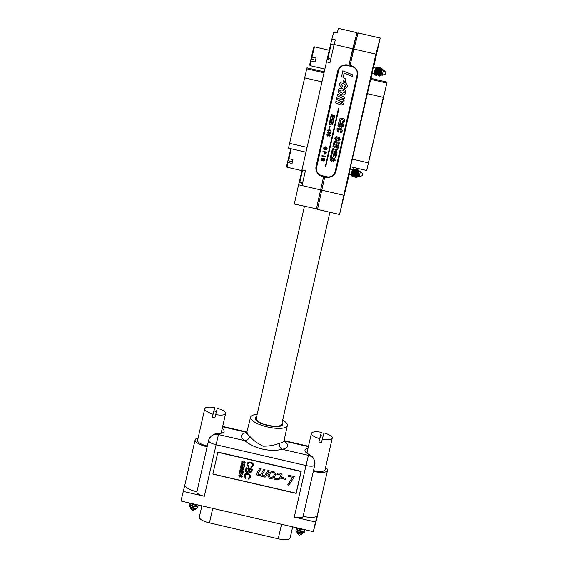 <?xml version="1.0" encoding="UTF-8"?>
<svg xmlns="http://www.w3.org/2000/svg" width="568" height="568" viewBox="0 0 568 568"><rect width="100%" height="100%" fill="white"/><g stroke="black" fill="none" stroke-linecap="round" stroke-linejoin="round"><path stroke-width="0.85" d="M329.887 212.276L281.728 424.26A13.064 4.026 -167.2 0 1 272.924 426.085A13.064 4.026 -167.2 0 1 259.193 422.003A13.064 4.026 -167.2 0 1 256.246 418.474L304.427 206.39M302.68 182.825L299.854 182.172L302.588 170.088M330.81 59.008L327.984 58.355L329.028 53.47L331.236 44.29L334.005 44.936M348.937 174.426L350.165 169.101M372.012 72.874L373.24 67.549M317.583 209.081L294.309 204.054L298.569 184.813L320.615 189.911L323.597 176.797L322.873 176.627A8.911 8.477 15.1 0 1 316.071 166.353L337.669 71.305A8.911 8.477 15.1 0 1 337.747 70.993A8.911 8.477 15.1 0 1 348.227 65.05L348.951 65.213L352.685 48.777L334.112 44.481L335.354 39.888L331.882 39.085L333.743 32.191L337.214 32.994L338.457 28.4L357.031 32.695L352.685 48.777M302.041 185.615L305.421 170.741L301.949 169.938L326.508 61.862L329.98 62.665L334.112 44.481M375.888 54.137L353.843 49.04L350.108 65.483L350.825 65.654A8.911 8.477 15.1 0 1 357.627 75.92L336.036 170.975A8.911 8.477 15.1 0 1 335.958 171.287A8.911 8.477 15.1 0 1 325.478 177.23L324.754 177.067L321.772 190.181L343.817 195.278L375.888 54.137L380.226 38.063L373.517 67.613M353.843 49.04L358.188 32.965L380.226 38.063M335.965 171.245A8.911 8.477 15.1 0 1 325.499 177.145L324.754 177.067M320.615 189.911L320.466 190.599L321.623 190.869L321.772 190.181M358.089 33.32L356.938 33.058L348.951 65.213M356.945 33.058L357.031 32.695M323.597 176.797L322.901 176.541A8.911 8.477 15.1 0 1 316.099 166.268L337.69 71.22A8.911 8.477 15.1 0 1 337.761 70.943M316.355 209.152L323.618 176.705M321.623 190.869L317.512 209.414L339.558 214.512L343.817 195.278M349.235 174.497L339.558 214.512M352.643 48.962L353.8 49.231M372.303 72.945L371.067 78.405M350.967 166.871L350.442 169.165M302.133 169.981L298.569 184.813M331.882 39.085L326.508 61.862M316.433 208.811L320.466 190.599M305.982 152.203L288.501 148.156L306.969 67.862L324.236 71.859L306.976 67.848M372.09 147.467L372.8 144.457L372.09 147.467M374.22 138.095L374.923 135.092L374.22 138.095M376.35 128.73L377.053 125.72L376.35 128.73M378.473 119.365L379.183 116.355L378.473 119.365M380.603 109.993L381.313 106.99L380.603 109.993M382.733 100.628L383.435 97.618L382.733 100.628M371.806 148.525L372.509 145.514L371.806 148.525M373.936 139.16L374.639 136.15L373.936 139.16M376.059 129.788L376.769 126.785L376.059 129.788M378.189 120.423L378.899 117.413L378.189 120.423M380.319 111.058L381.021 108.048L380.319 111.058M382.449 101.686L383.151 98.683L382.449 101.686M383.741 95.886L370.031 156.221L383.613 95.857M381.384 106.372L382.086 103.362L381.384 106.372M379.254 115.737L379.964 112.734L379.254 115.737M377.124 125.109L377.834 122.099L377.124 125.109M375.001 134.474L375.704 131.464L375.001 134.474M372.871 143.839L373.574 140.836L372.871 143.839M370.741 153.211L371.451 150.201L370.741 153.211M381.668 105.314L382.378 102.304L381.668 105.314M379.538 114.679L380.248 111.669L379.538 114.679M377.415 124.044L378.118 121.041L377.415 124.044M375.285 133.416L375.988 130.406L375.285 133.416M373.155 142.781L373.865 139.771L373.155 142.781M371.025 152.146L371.735 149.136L371.025 152.146M350.57 166.779L370.833 78.434L387.064 82.104L370.918 78.37L350.57 166.779L366.715 170.506L387.064 82.104L366.715 170.506M368.611 161.901L386.325 85.285L368.611 161.901M313.621 47.726L314.466 46.86L311.974 57.134L311.441 56.821L313.621 47.726M311.818 57.041L311.051 59.143M385.651 72.235L385.203 74.167L385.651 72.235M382.264 75.246L381.071 74.969L382.307 69.644L383.492 69.921L382.264 75.246L385.203 74.167M371.919 72.853L374.198 73.378L375.427 68.061L376.57 67.13C376.428 68.515 374.823 76.637 375.526 74.884M310.114 65.661L309.666 64.951L310.568 60.677L311.094 60.996L310.114 65.668L324.868 69.076M311.094 60.996L315.148 61.933L316.021 58.071L311.974 57.134M375.618 72.846L374.539 74.436L374.198 73.378M374.596 74.337L375.76 67.819M382.307 69.651L381.902 68.323L380.702 75.267M378.352 73.478L377.798 74.642L378.132 75.686L379.069 74.933L379.672 76.041L381.071 74.969M380.624 72.747L379.637 75.814C378.92 77.582 380.532 69.466 380.674 68.075L379.786 68.621L379.474 67.805C379.332 69.189 377.727 77.305 378.43 75.551M379.8 75.871C379.09 77.624 380.702 69.502 380.844 68.117L380.659 67.869M377.826 74.678L376.769 75.374L376.335 74.302L375.398 75.054L375.058 73.968L375.839 67.691L376.74 67.173C376.598 68.558 374.994 76.673 375.696 74.919M376.896 75.196C376.186 76.95 377.798 68.835 377.94 67.443L376.527 71.802M377.067 75.239C376.357 76.992 377.969 68.87 378.11 67.485L377.926 67.237M378.26 75.516C377.557 77.269 379.161 69.147 379.303 67.762L379.467 67.592M376.059 68.991L376.47 67.088M376.698 71.838L376.35 73.009M378.274 70.794L377.89 72.115M379.268 68.061L377.713 73.329M380.638 68.373L379.083 73.641M380.794 72.789L380.446 73.961M315.538 60.18L310.987 59.129L310.568 60.677M380.532 75.274L381.291 68.969L381.895 68.323M379.168 74.962L379.942 68.643M377.798 74.642L378.579 68.323L377.599 70.631M376.435 74.33L377.188 68.018L377.912 67.244M380.39 75.274L381.313 68.955M379.019 74.955L379.786 68.621M378.558 72.264L377.784 74.486M377.656 74.642L378.402 68.288M376.286 74.323L377.053 67.99L376.74 66.974M374.923 74.01L375.682 68.032M291.27 148.795L288.899 158.685L288.366 158.373L290.908 148.717M288.75 158.593L287.976 160.694M362.576 173.787L362.135 175.718L362.576 173.787M359.189 176.797L358.003 176.52L359.232 171.202L360.424 171.472L359.189 176.797L362.135 175.718M348.851 174.404L351.123 174.93L352.352 169.612L353.502 168.682C353.36 170.066 351.748 178.189 352.458 176.435M287.046 167.212L286.599 166.502L287.493 162.228L288.026 162.547L287.046 167.219L301.977 170.67M288.026 162.547L292.073 163.485L292.946 159.622L288.899 158.685M352.543 174.397L351.471 175.988L351.123 174.93M351.521 175.888L352.685 169.37M359.232 171.202L358.827 169.875L357.634 176.818M355.277 175.029L354.73 176.194L355.064 177.237L355.994 176.485L356.597 177.592L358.003 176.52M356.555 177.379C355.852 179.133 357.457 171.018 357.599 169.633L356.718 170.173L356.207 169.115L355.284 169.896L354.524 172.182M356.725 177.422C356.022 179.176 357.627 171.053 357.769 169.669L357.591 169.42M354.751 176.229L353.694 176.925L353.26 175.853L352.33 176.605L351.982 175.519L352.771 169.243M352.629 176.47C351.919 178.224 353.53 170.109 353.672 168.724L352.749 169.257M353.821 176.747C353.118 178.501 354.723 170.386 354.865 168.994L353.452 173.354M353.992 176.79C353.289 178.544 354.894 170.421 355.036 169.037L353.985 169.541L353.672 168.526M355.192 177.067C354.482 178.821 356.093 170.698 356.235 169.314L356.221 169.108M355.362 177.102C354.652 178.856 356.264 170.741 356.406 169.356L356.406 169.157M353.623 173.389L353.275 174.561M355.206 172.345L354.822 173.666M356.2 169.612L354.645 174.88M356.356 174.021L356.008 175.192M357.556 174.298L356.562 177.365M357.726 174.34L357.378 175.512M292.47 161.731L287.912 160.68L287.493 162.228M357.464 176.826L358.238 170.506L357.769 169.477M356.093 176.513L356.867 170.194M354.73 176.194L355.504 169.875M353.36 175.881L354.134 169.562M357.315 176.826L358.081 170.492M355.951 176.506L356.718 170.173M355.483 173.815L354.716 176.037M354.581 176.194L355.334 169.839M353.218 175.874L353.985 169.541M351.848 175.562L352.607 169.583M256.608 416.876A14.108 4.345 12.8 0 0 255.245 418.19A14.108 4.345 12.8 0 0 255.231 418.24A14.108 4.345 12.8 0 0 267.94 425.581A14.108 4.345 12.8 0 0 282.729 424.545A14.108 4.345 12.8 0 0 282.743 424.495A14.108 4.345 12.8 0 0 282.09 422.663M281.678 425.702A14.108 4.345 12.8 0 0 281.167 425.098M256.388 419.468A14.108 4.345 12.8 0 0 255.664 419.787M257.176 414.391A18.858 5.808 12.8 0 0 250.616 417.118A18.858 5.808 12.8 0 0 250.602 417.189A18.858 5.808 12.8 0 0 267.585 427.001A18.858 5.808 12.8 0 0 287.358 425.617A18.858 5.808 12.8 0 0 287.373 425.546A18.858 5.808 12.8 0 0 282.658 420.178M247.186 432.22A18.858 5.808 12.8 0 0 247.165 432.284A18.858 5.808 12.8 0 0 249.757 436.288C252.788 440.008 257.233 443.317 263.083 446.207C269.623 446.192 275.125 445.184 279.591 443.189A4.75 3.635 -99.9 0 0 282.126 449.288C270.361 452.334 253.846 448.528 244.772 440.654A23.607 7.27 -167.2 0 1 246.988 432.454L222.592 426.816M303.12 516.312L314.828 464.794L303.12 516.312A13.213 4.068 12.8 0 0 317.292 515.41A13.213 4.068 12.8 0 0 317.306 515.361A13.213 4.068 12.8 0 0 317.313 515.311M307.977 448.5A13.213 4.068 12.8 0 0 305.002 450.225A13.213 4.068 12.8 0 0 304.988 450.275A13.213 4.068 12.8 0 0 308.729 454.272C313.053 456.317 315.084 459.824 314.828 464.794M313.337 471.348A13.213 4.068 12.8 0 0 327.509 470.453A13.213 4.068 12.8 0 0 327.516 470.403A13.213 4.068 12.8 0 0 325.585 467.507M318.797 508.779L316.873 518.485L313.323 531.627L180.936 501.019L184.898 484.823M249.757 436.288A4.75 3.706 -53.5 0 1 244.772 440.654L218.46 434.57L204.338 496.276L183.13 491.37M283.886 441.059A4.75 3.706 126.5 0 0 284.341 441.095A23.607 7.27 -167.2 0 1 287.557 446.192A23.607 7.27 -167.2 0 1 282.126 449.288L308.431 455.373L306.01 465.561L216.039 444.758A8.314 2.563 12.8 0 1 208.598 440.441A8.314 2.563 12.8 0 1 208.605 440.413A8.314 7.909 -164.9 0 1 208.683 440.115L208.726 439.944M208.655 440.243C210.55 435.656 213.916 433.398 218.758 433.469A13.213 4.068 12.8 0 0 224.126 431.474A13.213 4.068 12.8 0 0 222.194 428.577M319.067 508.836L315.517 521.985L294.309 517.079A8.314 2.563 12.8 0 0 303.078 516.482M208.591 440.47L196.904 491.931A8.314 2.563 12.8 0 0 196.897 491.959A8.314 2.563 12.8 0 0 204.338 496.276M296.191 493.393L301.196 471.348L217.878 452.085L212.872 474.124L296.191 493.393M315.517 521.985L313.323 531.627M184.905 484.802A13.213 4.068 12.8 0 0 184.891 484.852A13.213 4.068 12.8 0 0 196.94 491.76M198.097 438.113A13.213 4.068 12.8 0 0 195.108 439.888A13.213 4.068 12.8 0 0 207.157 446.796M296.106 493.258L301.033 471.546L217.828 452.305L212.901 474.017L296.226 493.216M190.493 507.238L190.372 507.764A2.79 0.859 12.8 0 0 190.457 508.069A2.79 0.859 12.8 0 0 192.871 509.212A2.79 0.859 12.8 0 0 195.612 509.24A2.79 0.859 12.8 0 0 195.818 509.006L195.939 508.474M195.612 509.24L192.559 510.71L190.457 508.069M191.537 503.468A4.303 1.328 12.8 0 0 193.972 504.299A4.303 1.328 12.8 0 0 196.535 504.625M190.805 503.298L190.94 503.482A3.38 1.044 12.8 0 0 193.858 504.853A3.38 1.044 12.8 0 0 197.16 504.895L197.323 504.803M190.408 503.205L190.031 503.418A4.303 1.328 12.8 0 0 189.868 504.263A4.303 1.328 12.8 0 0 193.581 506.017A4.303 1.328 12.8 0 0 197.785 506.067A4.303 1.328 12.8 0 0 198.005 505.229L197.785 504.909M189.868 504.263L190.55 505.2A3.38 1.044 12.8 0 0 193.468 506.571A3.38 1.044 12.8 0 0 196.769 506.613L197.785 506.067M190.252 504.782L189.641 505.137A4.303 1.328 12.8 0 0 189.478 505.981A4.303 1.328 12.8 0 0 193.191 507.728A4.303 1.328 12.8 0 0 197.394 507.778A4.303 1.328 12.8 0 0 197.614 506.947L197.217 506.372M189.478 505.981L190.159 506.912A3.38 1.044 12.8 0 0 193.077 508.289A3.38 1.044 12.8 0 0 196.379 508.325L197.394 507.778M215.641 414.59L217.345 408.278A10.693 3.294 12.8 0 1 225.617 413.497A10.693 3.294 12.8 0 1 215.641 414.59L214.889 417.892A10.693 3.294 -167.2 0 1 213.582 417.615A10.693 3.294 -167.2 0 1 212.29 417.288L213.035 413.987A10.693 3.294 12.8 0 1 204.764 408.761L197.572 440.448A10.693 3.294 12.8 0 0 207.135 445.994A10.693 3.294 12.8 0 0 207.327 446.036M204.764 408.761A10.693 3.294 12.8 0 1 214.739 407.675L213.994 410.983A10.693 3.294 -167.2 0 1 215.3 411.253A10.693 3.294 -167.2 0 1 216.465 411.544M214.739 407.675L213.035 413.987M213.994 410.983L212.29 417.288M297.135 531.896L297.014 532.422A2.79 0.859 12.8 0 0 297.099 532.727A2.79 0.859 12.8 0 0 299.514 533.87A2.79 0.859 12.8 0 0 302.247 533.899A2.79 0.859 12.8 0 0 302.453 533.664L302.574 533.132M302.247 533.899L299.201 535.368L297.099 532.727M298.179 528.126A4.303 1.328 12.8 0 0 300.607 528.957A4.303 1.328 12.8 0 0 303.177 529.284M297.447 527.956L297.582 528.141A3.38 1.044 12.8 0 0 300.493 529.511A3.38 1.044 12.8 0 0 303.795 529.553L303.965 529.461M297.043 527.864L296.673 528.077A4.303 1.328 12.8 0 0 296.51 528.922A4.303 1.328 12.8 0 0 300.216 530.675A4.303 1.328 12.8 0 0 304.427 530.725A4.303 1.328 12.8 0 0 304.64 529.894L304.427 529.568M296.51 528.922L297.192 529.859A3.38 1.044 12.8 0 0 300.103 531.229A3.38 1.044 12.8 0 0 303.404 531.272L304.427 530.725M296.886 529.447L296.283 529.795A4.303 1.328 12.8 0 0 296.12 530.64A4.303 1.328 12.8 0 0 299.826 532.386A4.303 1.328 12.8 0 0 304.036 532.436A4.303 1.328 12.8 0 0 304.249 531.605L303.859 531.03M296.12 530.64L296.801 531.57A3.38 1.044 12.8 0 0 299.712 532.947A3.38 1.044 12.8 0 0 303.014 532.983L304.036 532.436M322.276 439.249L323.987 432.937A10.693 3.294 12.8 0 1 332.252 438.155A10.693 3.294 12.8 0 1 322.276 439.249L321.531 442.55A10.693 3.294 -167.2 0 1 320.217 442.273A10.693 3.294 -167.2 0 1 318.925 441.954L319.678 438.645A10.693 3.294 12.8 0 1 311.406 433.42L306.919 453.165M313.508 470.595A10.693 3.294 12.8 0 0 313.77 470.652A10.693 3.294 12.8 0 0 325.059 469.842L332.252 438.155M311.406 433.42A10.693 3.294 12.8 0 1 321.381 432.333L320.629 435.642A10.693 3.294 -167.2 0 1 321.935 435.912A10.693 3.294 -167.2 0 1 323.1 436.203M321.381 432.333L319.678 438.645M320.629 435.642L318.925 441.954M292.683 526.855L290.163 537.931A11.282 3.472 -167.2 0 1 278.249 538.791L209.457 522.88A11.282 3.472 -167.2 0 1 199.361 517.022L201.896 505.861M243.324 471.39L239.888 470.659L239.98 470.197L243.423 470.929L243.324 471.39M239.632 473.897L239.234 473.811L239.731 471.419L243.175 472.15L242.692 474.457L242.295 474.379L242.678 472.526L241.62 472.299L241.265 474.024L240.867 473.939L241.222 472.221L240.03 471.965L239.632 473.897L239.234 473.811M241.102 477.283L242.373 476.261L241.102 477.283L241.968 476.218L241.592 475.409L239.589 477.049L238.844 475.501L240.335 474.529L239.213 475.707L239.66 476.58L241.656 474.94L242.33 476.417M241.968 476.197L241.592 475.409M244.78 462.579L244.077 461.827L243.352 463.019L242.401 463.41L241.62 462.018L243.139 460.911L242.025 462.082L242.465 462.963L244.467 461.322L245.17 462.657L243.906 463.658L244.772 462.593L244.077 461.841L243.345 463.034L242.394 463.431L241.656 461.876M242.039 462.004L243.047 461.351M248.628 471.887L249.771 473.116L251.88 471.504L249.771 473.116L248.628 471.887L246.853 472.654C245.603 472.164 245.177 471.284 245.575 470.006L246.114 467.755L252.412 469.274L251.837 471.667M256.992 472.81L259.704 468.55L260.953 468.834L257.829 474.102L258.554 474.791L260.776 474.337L263.829 469.502L265.079 469.793L261.954 475.054L262.672 475.743L264.858 475.302L267.947 470.453L269.196 470.744L265.1 477.184L263.85 476.893L264.283 476.218L261.72 476.651L260.534 475.104L257.602 475.7L256.431 474.798L256.992 472.81M277.567 473.137L280.067 473.13L282.019 474.536L282.026 475.877L281.359 477.297L278.803 479.591L275.757 479.896L273.897 478.895L274.692 477.645L276.424 478.923C278.064 479.065 279.293 478.426 280.109 477.006L280.627 475.913L279.477 474.124L276.772 474.372L277.567 473.137M285.967 478.377L285.356 479.342L281.6 478.497L282.225 477.51L285.974 478.377L285.349 479.364L281.614 478.476M292.555 477.269L288.061 476.232L288.686 475.253L294.43 476.58L288.942 485.2L287.692 484.909L292.555 477.269L288.068 476.218M275.821 474.365L275.146 475.792C273.904 477.865 272.065 478.76 269.637 478.483L267.833 475.757L268.522 474.28C269.757 472.214 271.589 471.326 274.017 471.61L275.821 474.372L275.146 475.806C273.911 477.851 272.072 478.739 269.644 478.462L269.637 478.483M253.342 465.753L250.957 467.62L250.964 466.733L252.625 465.54C252.746 464.198 252.078 463.374 250.616 463.069C249.16 462.636 248.159 463.048 247.62 464.305L248.791 466.371L248.386 467.166L246.874 464.191C247.485 462.409 248.798 461.741 250.815 462.217C252.739 462.728 253.584 463.907 253.342 465.753L253.314 465.852M247.634 464.262L247.62 464.305C248.166 463.034 249.167 462.622 250.623 463.048L250.616 463.069C252.078 463.353 252.753 464.177 252.625 465.519L252.625 465.519M250.587 477.29L248.202 479.158L248.209 478.27L249.87 477.077C249.991 475.735 249.324 474.912 247.861 474.607C246.405 474.173 245.404 474.585 244.865 475.842L246.036 477.908L245.632 478.703L244.119 475.728C244.73 473.946 246.043 473.279 248.06 473.755C249.984 474.266 250.829 475.444 250.587 477.29L250.559 477.39M249.87 477.056L249.87 477.056C249.991 475.714 249.324 474.891 247.868 474.585C246.405 474.159 245.411 474.571 244.865 475.821L244.865 475.842M242.657 469.935L243.821 469.012L242.657 469.935L241.911 468.87L240.094 469.672L240.2 469.14L241.954 468.366L242.117 467.67L240.569 467.343L240.669 466.875L244.105 467.606L243.771 469.211M241.961 468.351L242.117 467.67M241.194 466.335L240.796 466.25L241.286 463.85L244.73 464.581L244.254 466.896L243.857 466.811L244.24 464.958L243.182 464.738L242.827 466.456L242.429 466.378L242.784 464.652L241.592 464.397L241.194 466.335L240.796 466.25M296.12 493.187L301.054 471.475L217.849 452.235M294.423 476.573L288.942 485.2M288.949 485.178L287.699 484.894M282.033 475.87L281.359 477.297L278.803 479.591M278.81 479.577L275.757 479.896L273.897 478.881M280.627 475.892L279.477 474.124M279.484 474.102L276.786 474.358M260.946 468.834L257.836 474.081M265.071 469.793L261.962 475.04M269.189 470.744L265.1 477.184M265.107 477.163L263.864 476.879M261.72 476.651L264.283 476.218M261.727 476.637L260.534 475.082L257.602 475.7M257.602 475.679L256.431 474.798M256.431 474.777L256.459 473.925M269.644 478.462L267.833 475.75M274.472 474.308L273.393 472.569C271.76 472.441 270.553 473.101 269.779 474.55L269.182 475.792L270.261 477.503C271.909 477.638 273.116 476.978 273.897 475.522L274.472 474.308L273.393 472.59C271.76 472.462 270.553 473.116 269.772 474.564L269.182 475.785M248.791 466.363L248.386 467.166M248.394 467.144L246.874 464.205M253.342 465.739L250.957 467.62L250.971 466.733M246.036 477.901L245.632 478.703M245.639 478.682L244.119 475.743M250.587 477.276L248.202 479.158L248.216 478.27M248.635 471.866L246.853 472.633C245.61 472.143 245.184 471.262 245.575 469.992L246.114 467.755M248.507 470.609L248.819 469.289L246.64 468.756L246.207 470.716L247.066 471.809L248.5 470.623L248.819 469.303L246.633 468.777M251.212 471.071L251.489 469.928L249.551 469.459L249.153 471.454L249.892 472.249L251.212 471.092L251.482 469.949L249.544 469.48M245.177 462.643L243.906 463.658M243.913 463.644L244.006 463.197M238.816 475.622L239.589 477.049M240.243 474.976L239.22 475.686M241.109 477.262L241.194 476.822M241.599 475.395L240.541 476.659M240.541 476.637L239.597 477.028M239.242 473.797L239.731 471.419M242.699 474.443L242.295 474.379M242.302 474.358L242.678 472.526M242.685 472.512L241.62 472.299M241.272 474.01L240.867 473.939L241.222 472.221M241.23 472.2L240.03 471.965M243.331 471.376L239.888 470.659L239.98 470.197M242.117 467.649L240.569 467.343M240.576 467.322L240.669 466.882M242.664 469.913L241.911 468.87M241.698 469.069L240.094 469.672L240.2 469.14M243.416 468.948L243.622 467.968L242.515 467.734L242.742 469.466L243.615 467.989L242.515 467.755M240.804 466.229L241.293 463.85M244.261 466.875L243.857 466.811M243.864 466.79L244.24 464.943L243.182 464.738M242.827 466.442L242.429 466.378L242.784 464.652M242.784 464.631L241.592 464.397M330.725 133.118L329.653 133.764L329.092 133.125L328.07 133.53L327.253 132.259L328.553 131.449L329.284 132.273L330.079 131.939L330.739 133.054L329.653 133.778L329.085 133.139L328.063 133.544L327.274 132.195M327.218 148.773L325.897 149.874L326.82 148.674L326.38 147.474L325.72 147.19L324.087 148.049L324.236 149.057L324.889 149.214L325.088 148.326L325.485 148.418L325.18 149.767L323.909 149.469L323.703 147.9L325.805 146.729L327.189 148.866M326.827 148.653L325.727 147.176L324.094 148.007M324.285 152.075L322.873 151.748L322.979 151.287L326.415 152.082L326.004 153.765L324.875 154.29L324.101 152.877L324.285 152.061L322.873 151.748M326.146 153.289L324.875 154.29M334.659 115.801L331.222 115.006L331.329 114.544L334.765 115.339L334.659 115.801L331.222 115.006M340.566 126.756L341.531 127.701L343.313 126.053L341.531 127.701L340.566 126.756L339.096 127.317L337.917 125.713L338.571 122.823L343.782 124.072L343.228 126.387M336.966 152.835L331.755 151.585L331.982 150.626L337.193 151.876L336.966 152.835L331.755 151.585M331.492 156.562L330.626 156.356L331.513 152.6L336.725 153.85L335.851 157.542L334.985 157.336L335.631 154.595L334.495 154.326L333.892 156.867L333.025 156.661L333.629 154.12L332.159 153.765L331.492 156.562L330.626 156.356M333.487 160.673L333.331 161.646L335.312 160.133L333.331 161.646L333.487 160.673L334.431 159.956L334.41 159.246L333.785 159.083C333.295 160.474 332.394 161.213 331.073 161.305L329.944 158.926C330.214 157.769 330.974 157.229 332.23 157.343L332.067 158.316L330.803 159.182L331.286 160.346L333.139 158.252L334.282 158.039L335.269 160.297M334.438 159.942L334.41 159.246M340.921 121.502L340.374 122.361L339.252 119.933C339.749 118.492 340.793 117.945 342.383 118.293C344.016 118.698 344.726 119.678 344.527 121.232L343.604 122.56L342.518 122.83L342.547 121.829L343.668 120.956L342.234 119.266L340.133 120.104L340.928 121.502L340.367 122.376L339.274 119.841M340.147 120.054L342.234 119.266M343.661 121.005L342.241 119.244M345.237 81.898L343.583 81.188L344.222 78.348L345.884 79.073L345.23 81.92L343.576 81.203L344.222 78.348M342.362 85.917L341.759 87.358C340.253 86.592 339.579 85.434 339.749 83.879C340.374 82.275 341.609 81.7 343.448 82.168C346.019 82.722 347.289 84.185 347.254 86.57C346.835 87.969 345.862 88.572 344.329 88.374L344.542 86.819L345.82 86.116C345.479 84.71 344.471 83.879 342.809 83.624L341.212 84.22L342.362 85.917L341.751 87.38C340.246 86.613 339.579 85.448 339.742 83.894L339.778 83.766M345.813 92.911L345.848 92.776C345.223 94.544 343.91 95.197 341.915 94.728C339.408 94.153 338.194 92.698 338.272 90.369L338.272 90.383C338.883 88.629 340.168 87.969 342.121 88.395L345.032 89.9L345.848 92.776C345.216 94.558 343.903 95.218 341.908 94.749C339.401 94.174 338.187 92.719 338.272 90.383L338.301 90.262M335.127 171.742A7.128 6.78 15.1 0 1 326.685 176.754L322.056 175.682A7.128 6.78 15.1 0 1 316.61 167.461L338.649 70.482A7.128 6.78 15.1 0 1 347.091 65.476L351.72 66.548A7.128 6.78 15.1 0 1 357.166 74.763L335.148 171.671A7.128 6.78 15.1 0 1 335.084 171.927A7.128 6.78 15.1 0 1 335.077 171.962M343.2 77.305L341.538 76.623L342.852 70.837L352.714 74.884L352.359 76.424L344.165 73.059L343.2 77.305M344.101 100.451L342.419 101.644L343.292 104.022L341.219 105.13L335.567 102.9L335.915 101.36L341.226 103.504L341.979 103.035L341.496 101.778L336.37 99.35L336.725 97.81L342.021 99.932L342.788 99.471L341.773 97.824L337.179 95.807L337.527 94.267L344.705 97.185L344.357 98.725L343.427 98.342L344.08 100.522M335.567 102.9L341.219 105.13L343.264 104.121M337.861 149.064L335.958 150.641L334.822 149.05L332.102 150.122L332.365 149.001L335.07 147.424L332.919 146.686L333.139 145.727L338.358 146.977L337.797 149.32M334.204 145.11L333.338 144.904L334.225 141.148L339.437 142.398L338.563 146.09L337.697 145.884L338.343 143.143L337.207 142.873L336.604 145.415L335.738 145.209L336.341 142.66L334.871 142.312L334.204 145.11M340.189 139.536L338.209 141.027L338.372 140.055L339.316 139.345L339.288 138.627L338.663 138.464C338.18 139.856 337.278 140.601 335.958 140.686L334.822 138.329C335.099 137.151 335.858 136.618 337.108 136.725L336.952 137.697L335.688 138.564L336.171 139.728L338.017 137.633L339.167 137.421L340.154 139.678M335.702 138.514L336.959 137.683M339.323 139.323L339.288 138.627M342.17 131.158L341.254 132.486L340.168 132.756L340.196 131.755L341.318 130.881L339.884 129.192L337.782 130.029L338.578 131.428L338.017 132.308L336.902 129.859C337.399 128.425 338.443 127.878 340.033 128.219C341.666 128.624 342.376 129.603 342.17 131.158L342.156 131.229M341.325 130.867L339.884 129.17L337.782 130.008M338.883 108.822L338.414 108.715L325.251 166.68L325.712 166.786L338.883 108.822M324.591 160.112L323.455 160.992L322.83 160.325L321.864 160.758L321.154 159.324L321.431 158.089L324.875 158.884L324.569 160.212M325.329 156.874L321.893 156.079L321.992 155.611L325.436 156.413L325.329 156.874M330.15 135.631L329.085 136.284L328.517 135.645L327.495 136.05L326.685 134.758L327.977 133.97L328.709 134.793L329.511 134.453L330.171 135.574L329.078 136.299L328.517 135.66L327.488 136.064L326.699 134.715M328.567 130.569L327.729 130.377L327.821 129.958L328.659 130.15L328.986 128.723L329.426 128.822L331.123 131.158L329.007 130.668L328.915 131.094L327.729 130.377M329.894 127.388L329.497 127.296L329.774 126.075L330.171 126.167L329.894 127.388L329.497 127.296M329.525 124.293L329.135 124.2L329.674 121.808L333.118 122.603L332.592 124.917L332.195 124.825L332.614 122.972L331.556 122.731L331.165 124.449L330.768 124.356L331.158 122.638L329.965 122.361L329.525 124.293M330.214 121.268L329.816 121.176L330.363 118.783L333.799 119.578L333.274 121.893L332.884 121.8L333.302 119.954L332.244 119.706L331.847 121.431L331.456 121.339L331.847 119.614L330.654 119.337L330.214 121.268L329.816 121.176L330.363 118.783M330.903 118.251L330.505 118.158L331.052 115.766L334.488 116.561L333.963 118.868L333.565 118.776L333.984 116.93L332.926 116.681L332.536 118.407L332.138 118.314L332.529 116.589L331.343 116.312L330.903 118.251M338.72 70.198A7.128 6.78 15.1 0 1 338.727 70.162A7.128 6.78 15.1 0 1 347.112 65.405L351.741 66.477A7.128 6.78 15.1 0 1 357.18 74.699L335.148 171.671M343.207 77.283L341.538 76.623L342.852 70.837M352.366 76.41L344.165 73.059M344.357 98.711L343.427 98.342M344.109 100.437L342.419 101.644M335.574 102.879L335.915 101.36M341.979 103.014L341.503 101.764L339.628 100.678M339.636 100.657L336.37 99.35M336.377 99.336L336.725 97.817M341.773 97.824L342.788 99.471M341.78 97.81L337.179 95.807M337.186 95.786L337.527 94.267M344.385 92.435L344.393 92.414C344.222 91.036 343.356 90.198 341.794 89.9L339.728 90.738L340.189 92.066L342.511 93.287L344.385 92.435C344.215 91.057 343.356 90.22 341.794 89.921L339.728 90.759M341.212 84.206L342.809 83.624M347.261 86.556C346.842 87.955 345.862 88.551 344.329 88.352L344.542 86.819M342.816 83.602C344.478 83.858 345.479 84.689 345.827 86.095L345.82 86.116M344.527 121.211L343.604 122.56L342.518 122.83M342.525 122.809L342.554 121.829M329.944 158.926L331.073 161.305M332.074 158.294L330.81 159.161M334.41 159.225L333.785 159.083C333.302 160.46 332.401 161.198 331.08 161.284M330.633 156.335L331.513 152.6M335.858 157.528L334.985 157.336M334.992 157.315L335.631 154.595M335.638 154.581L334.495 154.326M333.899 156.853L333.025 156.661L333.629 154.098L332.159 153.765M331.762 151.564L331.982 150.626M335.127 147.197L332.919 146.686M332.919 146.665L333.139 145.727M337.868 149.043L335.958 150.641L334.822 149.05M334.829 149.036L333.274 149.767M333.281 149.746L332.102 150.122M332.11 150.101L332.365 149.001M336.874 149.292L337.264 147.708L335.993 147.403L336.142 149.675L336.874 149.292L337.257 147.723L335.993 147.417M334.211 145.088L333.338 144.904M333.345 144.883L334.225 141.148M338.571 146.068L337.697 145.884L338.351 143.129L337.207 142.873M336.611 145.401L335.738 145.209M335.745 145.188L336.341 142.66M336.348 142.646L334.871 142.312M340.196 139.522L338.209 141.027M338.216 141.006L338.372 140.055M339.295 138.606L338.663 138.464C338.187 139.842 337.278 140.58 335.958 140.672L334.829 138.308M338.571 131.428L338.017 132.308M338.024 132.287L336.909 129.838M342.177 131.144L341.254 132.486M341.261 132.465L340.168 132.756M340.175 132.734L340.204 131.755M340.566 126.742L339.096 127.317L337.917 125.713L338.571 122.823M340.417 125.152L340.615 124.307L339.217 123.966L338.84 125.691L339.373 126.373L340.615 124.321L339.21 123.987M342.312 126.323L342.689 124.804L341.489 124.513L341.155 125.989L341.609 126.714L342.312 126.323L342.689 124.818L341.482 124.527M338.421 108.715L325.251 166.665L325.712 166.772M331.222 114.992L331.329 114.544M324.598 160.098L323.462 160.971L322.83 160.311L321.871 160.737L321.154 159.303L321.431 158.089M322.759 159.622L322.922 158.905L321.729 158.628L321.502 159.707L321.978 160.297L322.915 158.919L321.722 158.642M324.236 159.864L324.378 159.239L323.313 158.997L323.519 160.517L324.371 159.26L323.313 159.012M325.336 156.853L321.893 156.079M321.893 156.058L321.999 155.618M322.88 151.734L322.979 151.287M326.146 153.268L326.004 153.75M324.882 154.276L324.101 152.877L324.285 152.061M325.62 153.608L325.918 152.437L324.683 152.153L324.967 153.829L325.62 153.608L325.918 152.451L324.683 152.167M324.896 149.192L325.088 148.326M325.187 149.746L323.909 149.469L323.682 147.978M327.218 148.752L325.897 149.874M325.904 149.86L325.89 149.427M328.411 135.148L327.899 134.375L327.076 134.872L327.594 135.645L328.403 135.163L327.892 134.389L327.076 134.872M329.163 135.88L329.774 135.468L329.17 135.858L329.774 135.468L329.419 134.857L328.801 135.248L329.163 135.88L329.767 135.489L329.412 134.879L328.801 135.269M328.986 132.628L328.467 131.854L327.658 132.33L328.162 133.125L328.978 132.642L328.467 131.868L327.658 132.323M329.731 133.359L330.349 132.955L329.738 133.338L330.349 132.955L329.987 132.337L329.376 132.734L329.731 133.359L330.342 132.969L329.987 132.358L329.369 132.749M327.736 130.356L327.828 129.958M328.666 130.129L328.986 128.723M331.13 131.144L329.007 130.668M328.915 131.073L328.474 130.988M328.474 130.974L328.574 130.555M330.342 130.541L329.312 129.327L329.106 130.249L330.342 130.541L329.312 129.341M329.504 127.275L329.774 126.075M329.532 124.278L329.135 124.2M329.135 124.186L329.674 121.808M332.592 124.896L332.195 124.804L332.614 122.972M332.621 122.958L331.556 122.731M331.165 124.435L330.768 124.356M330.775 124.342L331.158 122.638M331.165 122.617L329.965 122.361M333.281 121.871L332.884 121.8M332.884 121.779L333.302 119.954M333.302 119.933L332.244 119.706M331.854 121.41L331.456 121.339M331.456 121.318L331.847 119.599L330.654 119.337M330.91 118.229L330.505 118.158L331.052 115.766M333.97 118.847L333.565 118.776M333.572 118.755L333.984 116.93M333.991 116.909L332.926 116.681M332.543 118.385L332.138 118.314M332.145 118.293L332.536 116.575L331.343 116.312M330.548 60.165L327.175 59.384M329.66 50.751L329.248 50.651M302.559 183.343L299.18 182.562M301.885 173.02L301.473 172.921M301.956 172.743L301.537 172.644M289.531 143.335L307.075 147.389M304.42 77.816L321.957 81.877M306.585 68.771L324.023 72.803M368.348 162.874L352.153 159.111M386.666 83.027L370.45 79.343M383.23 97.355L367.035 93.592M279.591 443.189A18.858 5.808 12.8 0 0 283.929 440.711A18.858 5.808 12.8 0 0 283.943 440.64A18.858 5.808 12.8 0 0 283.957 440.569M218.758 433.469L218.46 434.57A8.314 7.909 -164.9 0 0 208.683 440.115A8.314 8.314 0 0 0 208.598 440.441L196.897 491.959M308.396 446.654L284.341 441.095M294.309 517.079L306.01 465.561A8.314 2.563 12.8 0 0 314.786 464.965A8.314 7.909 15.1 0 0 308.431 455.373L308.729 454.272M209.457 522.88L212.751 508.374M278.249 538.791L281.55 524.278M314.466 46.86L329.334 50.296M373.155 67.528L375.427 68.061M385.665 72.186L383.492 69.921M381.156 68.941L380.844 67.926M378.423 68.309L378.11 67.294M379.282 67.564L378.558 68.337M350.08 169.087L352.352 169.612M362.59 173.737L360.424 171.472M355.348 169.86L355.036 168.845M358.216 170.521L358.827 169.875M250.602 417.189L246.54 433.412M327.516 470.403L317.306 515.361M287.373 425.546L283.822 441.655M308.488 446.263L283.957 440.59M247.215 432.092L222.684 426.419M195.108 439.888L184.891 484.852M225.617 413.497L221.129 433.242"/></g></svg>
